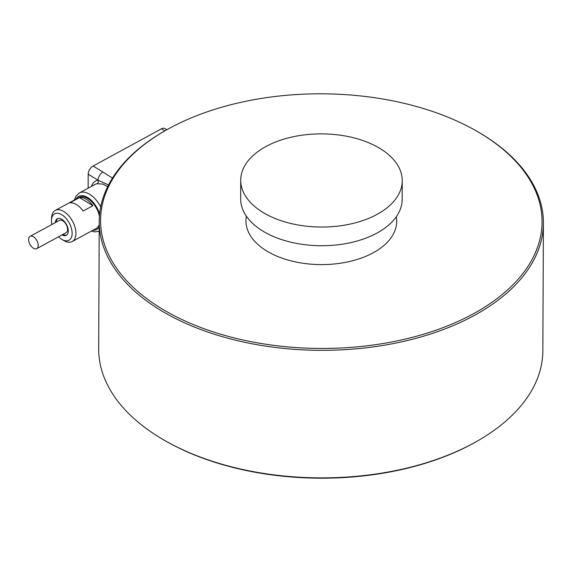 <?xml version="1.0" encoding="UTF-8"?>
<svg xmlns="http://www.w3.org/2000/svg" width="572" height="572" viewBox="0 0 572 572"><rect width="100%" height="100%" fill="white"/><g stroke="black" fill="none" stroke-linecap="round" stroke-linejoin="round"><path stroke-width="0.86" d="M36.765 248.641L66.123 232.661A7 3.947 -118.6 0 0 67.596 229.436A7 3.947 -118.6 0 0 64.665 222.379A7 3.947 -118.6 0 0 59.431 220.37L30.073 236.35A7 3.947 -118.6 0 0 28.6 239.575A7 3.947 -118.6 0 0 31.532 246.632A7 3.947 -118.6 0 0 36.765 248.641A7 3.947 -118.6 0 0 38.231 245.417A7 3.947 -118.6 0 0 35.3 238.36A7 3.947 -118.6 0 0 30.073 236.35M164.979 128.593A6.728 3.983 121.4 0 0 164.936 128.571A6.728 3.983 121.4 0 0 164.9 128.543A6.728 3.983 121.4 0 0 161.454 128.814L93.1 166.023A6.728 3.983 121.4 0 0 89.64 169.512A6.728 3.983 121.4 0 0 88.195 174.181L88.131 188.188M112.448 178.099L102.967 172.05A6.728 3.983 121.4 0 0 99.507 175.54A6.728 3.983 121.4 0 0 98.062 180.209A24.224 13.657 -118.6 0 0 91.413 186.408M165.401 130.559L164.443 131.11A222.086 128.099 0.2 0 0 99.306 218.225A222.086 128.099 0.2 0 0 99.228 221.285L98.684 348.827A222.086 128.099 0.2 0 0 163.127 439.553A222.086 128.099 0.2 0 0 477.649 440.89A222.086 128.099 0.2 0 0 542.778 353.775A222.086 128.099 0.2 0 0 542.857 350.715L543.4 223.173A222.086 128.099 0.2 0 0 478.957 132.447L478.006 131.889A220.742 127.327 0.2 0 0 165.401 130.559A220.742 127.327 0.2 0 0 100.658 217.145A220.742 127.327 0.2 0 0 315.508 348.398A220.742 127.327 0.2 0 0 541.984 225.111A220.742 127.327 0.2 0 0 478.006 131.889M99.228 221.285A222.086 128.099 0.2 0 0 318.118 350.307A222.086 128.099 0.2 0 0 543.321 226.233A222.086 128.099 0.2 0 0 543.4 223.173M240.733 180.116L240.655 198.799A80.759 46.582 0.2 0 0 320.248 245.717A80.759 46.582 0.2 0 0 402.145 200.593A80.759 46.582 0.2 0 0 402.173 199.485L402.252 180.802A80.759 46.582 0.2 0 0 322.658 133.884A80.759 46.582 0.2 0 0 240.762 179A80.759 46.582 0.2 0 0 240.733 180.116A80.759 46.582 0.2 0 0 320.327 227.034A80.759 46.582 0.2 0 0 402.223 181.91A80.759 46.582 0.2 0 0 402.252 180.802M51.873 224.481A15.022 8.466 61.4 0 1 51.466 220.771A15.022 8.466 61.4 0 1 51.473 220.163A15.022 8.466 61.4 0 1 62.076 214.915A15.022 8.466 61.4 0 1 72.136 233.319A15.022 8.466 61.4 0 1 61.976 239.453A15.022 8.466 61.4 0 1 58.566 236.772M61.976 239.453L63.957 240.612A17.711 9.981 -118.6 0 0 72.222 241.541A17.711 9.981 -118.6 0 0 75.947 233.383A17.711 9.981 -118.6 0 0 68.526 215.522A17.711 9.981 -118.6 0 0 55.284 210.424A17.711 9.981 -118.6 0 0 51.58 217.868L51.473 220.163M55.334 222.601A9.424 5.312 61.4 0 1 57.293 218.769A9.424 5.312 61.4 0 1 61.812 219.333A9.424 5.312 61.4 0 1 67.818 227.799A9.424 5.312 61.4 0 1 66.302 235.321A9.424 5.312 61.4 0 1 62.026 234.892M66.767 235.006A9.424 5.312 61.4 0 1 62.999 234.363M99.213 224.617A17.711 9.981 61.4 0 1 96.146 228.514L72.222 241.541M56.306 222.065A9.424 5.312 61.4 0 1 57.808 218.547M55.284 210.424L79.208 197.404A17.711 9.981 61.4 0 1 99.428 216.209M79.537 197.583A17.711 9.981 61.4 0 1 92.921 205.705L83.154 211.018A17.711 9.981 -118.6 0 0 69.777 202.896L79.537 197.583L92.921 205.705M163.127 439.553L164.078 440.111A220.742 127.327 0.2 0 0 476.69 441.441L477.649 440.89M108.516 184.97L98.062 180.209A2.688 2.188 80 0 1 97.126 183.726L102.96 184.098L107.665 186.658M246.396 216.173A75.375 43.479 0.2 0 0 319.333 264.586A75.375 43.479 0.2 0 0 396.282 216.817M161.454 128.814L164.836 130.881M102.967 172.05L93.1 166.023M100.701 206.871A21.536 12.141 -118.6 0 0 89.704 194.308A21.536 12.141 -118.6 0 0 79.329 192.986L75.84 196.389L74.403 200.014M76.026 199.135A18.84 10.625 61.4 0 1 87.745 197.569A18.84 10.625 61.4 0 1 99.607 214.128M99.206 226.998A18.84 10.625 61.4 0 1 92.964 230.251M79.329 192.986L94.959 184.477A21.536 12.141 61.4 0 1 97.126 183.726M88.195 174.181L98.062 180.209M91.341 231.131L95.131 231.896L99.192 231.167M164.936 128.571L166.845 129.737"/></g></svg>
